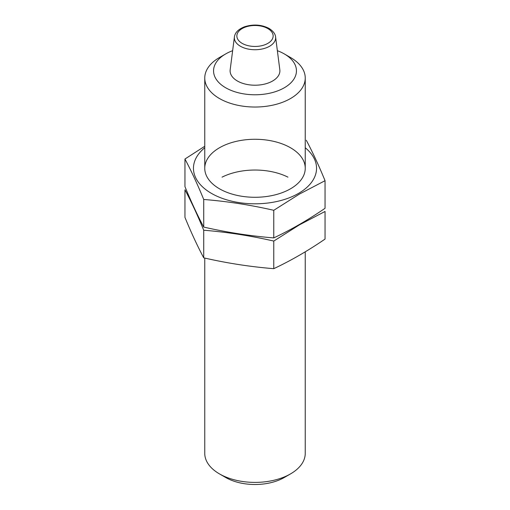 <?xml version="1.0" encoding="UTF-8"?>
<svg xmlns="http://www.w3.org/2000/svg" width="510" height="510" viewBox="0 0 510 510"><rect width="100%" height="100%" fill="white"/><g stroke="black" fill="none" stroke-linecap="round" stroke-linejoin="round"><path stroke-width="0.76" d="M277.363 50.694A41.45 23.932 180 0 1 284.312 53.92A41.45 23.932 180 0 1 284.312 53.926A41.45 23.932 180 0 1 284.312 87.765A41.45 23.932 180 0 1 225.688 87.765A41.45 23.932 180 0 1 225.688 53.926A41.45 23.932 180 0 1 232.636 50.694M279.824 69.774A24.894 14.369 180 0 1 255 85.215A24.894 14.369 180 0 1 230.176 69.774L234.415 36.924A20.642 11.915 180 0 0 255 49.731A20.642 11.915 180 0 0 275.585 36.924L279.824 69.774M290.528 57.515L284.312 53.926L290.528 57.515A50.241 29.006 180 0 1 305.241 78.024A50.241 29.006 180 0 1 255 107.03A50.241 29.006 180 0 1 204.759 78.024A50.241 29.006 180 0 1 219.472 57.515L225.688 53.926M305.241 251.825L305.241 453.39A50.241 29.006 180 0 1 290.528 473.898A50.241 29.006 180 0 1 219.472 473.898A50.241 29.006 180 0 1 204.759 453.39L204.759 258.073M290.528 473.898L284.312 477.487A41.45 23.932 180 0 1 225.688 477.487L219.472 473.898M305.241 147.753A61.551 35.534 180 0 1 298.522 193.405A61.551 35.534 180 0 1 215.322 195.438A61.551 35.534 180 0 1 204.759 147.753M290.528 188.789A50.241 29.006 180 0 1 219.472 188.789A50.241 29.006 180 0 1 219.472 147.766A50.241 29.006 180 0 1 290.528 147.766A50.241 29.006 180 0 1 290.528 188.789L290.528 188.789M204.759 146.268L184.951 159.018C191.205 170.761 197.466 184.237 203.719 199.461C227.071 201.335 250.423 204.944 273.768 210.298L299.408 194.093L325.048 180.693C318.795 165.469 312.534 151.993 306.28 140.25M325.048 180.693L325.048 208.303C308.046 219.957 290.955 229.825 273.768 237.909C250.423 236.034 227.071 232.42 203.719 227.071C197.466 215.328 191.205 201.845 184.951 186.628L184.951 159.018M203.719 227.071L203.719 199.461M273.768 237.909L273.768 210.298M222.054 177.142A50.241 29.006 180 0 1 287.946 177.142M184.951 189.784C191.205 201.526 197.466 215.01 203.719 230.227C227.071 232.101 250.423 235.716 273.768 241.064L299.408 224.865L325.048 211.459L325.048 239.069C308.046 250.722 290.955 260.591 273.768 268.674C250.423 266.8 227.071 263.192 203.719 257.837C197.466 246.094 191.205 232.617 184.951 217.394L184.951 189.784M203.719 257.837L203.719 230.227M273.768 268.674L273.768 241.064M267.827 28.566A18.143 10.474 180 0 1 259.698 46.091A18.143 10.474 180 0 1 237.475 33.265A18.143 10.474 180 0 1 267.827 28.566M204.759 78.024L204.759 168.274M305.241 78.024L305.241 168.274M275.585 36.924C275.47 35.936 275.202 32.379 269.082 28.445C261.458 24.55 253.209 24.015 244.341 26.851C238.31 29.293 235.002 32.653 234.415 36.924"/></g></svg>
